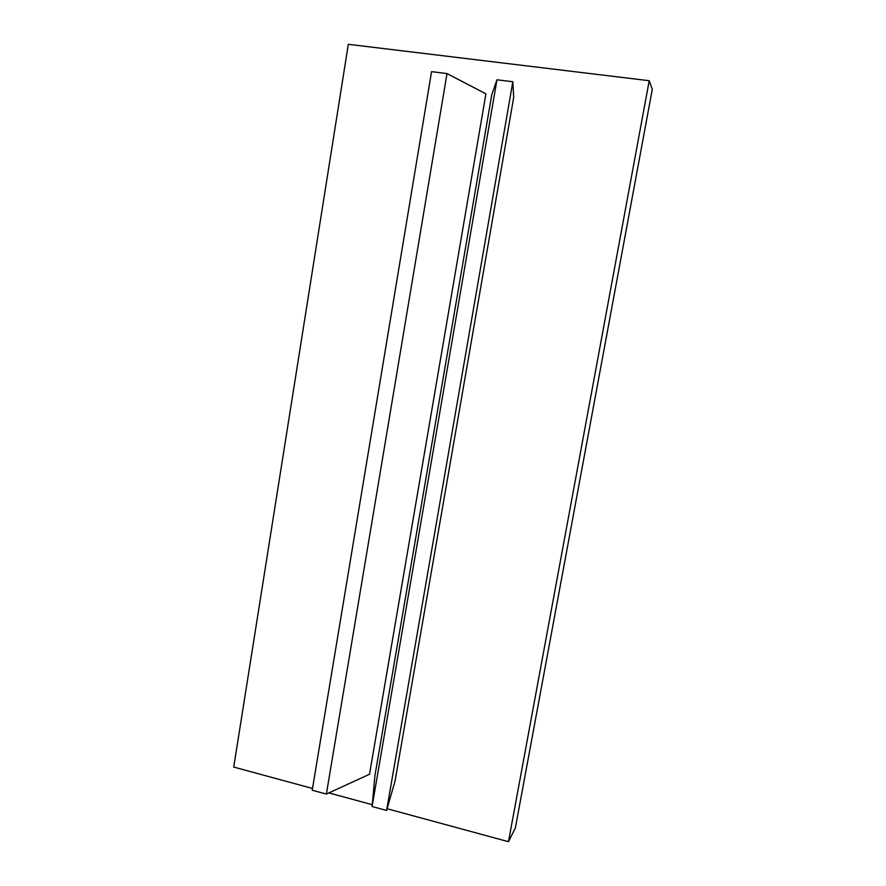 <?xml version="1.0" encoding="UTF-8"?>
<svg xmlns="http://www.w3.org/2000/svg" width="886" height="886" viewBox="0 0 886 886"><rect width="100%" height="100%" fill="white"/><g stroke="black" fill="none" stroke-linecap="round" stroke-linejoin="round"><path stroke-width="1.33" d="M372.098 806.504L386.595 810.457L512.828 81.756L496.968 79.784L372.098 806.504L374.922 775.682L491.808 94.581L496.968 79.784M386.595 810.457L395.056 781.031L513.703 97.371L512.828 81.756M387.093 808.73L508.475 841.7L515.375 827.912L652.273 89.375L649.216 80.715L348.32 44.3L233.727 767.066L312.503 788.462M328.883 792.915L372.264 804.698M649.216 80.715L508.475 841.7M485.916 93.838L369.506 774.242L326.369 794.066L312.215 790.223L431.56 71.644L447.009 73.571L485.916 93.838M447.009 73.571L326.369 794.066"/></g></svg>
